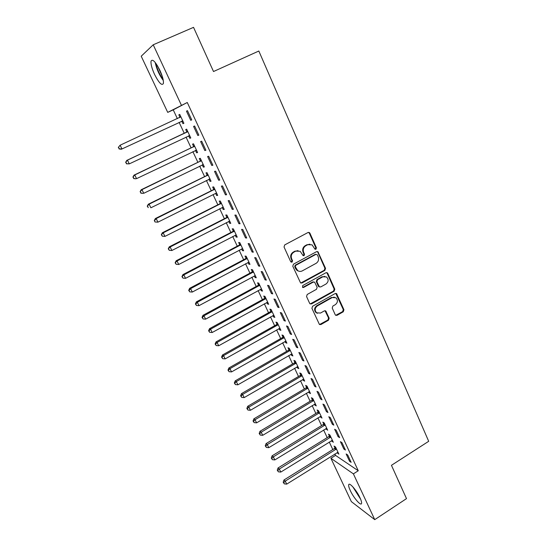 <?xml version="1.0" encoding="UTF-8"?>
<svg xmlns="http://www.w3.org/2000/svg" width="547" height="547" viewBox="0 0 547 547"><rect width="100%" height="100%" fill="white"/><g stroke="black" fill="none" stroke-linecap="round" stroke-linejoin="round"><path stroke-width="0.82" d="M315.947 249.241L316.412 247.805L309.923 233.2L309.356 232.543L308.029 232.502L284.713 244.912L284.037 246.998L290.71 261.685L292.057 262.157L292.529 260.7L291.667 258.813C290.703 256.003 291.421 253.787 293.821 252.167L295.763 251.128L300.2 251.312L303.086 255.627L304.057 255.668L304.529 254.218L303.681 252.338C302.73 249.535 303.441 247.333 305.821 245.726L307.742 244.694L312.05 244.83L315.01 249.206L315.947 249.241M315.106 249.261L315.804 247.736L309.328 233.166L308.44 232.366M291.175 262.17L291.954 260.618L291.1 258.724L291.667 258.813M303.195 255.688L303.934 254.15L303.093 252.263L303.681 252.338M350.285 490.55C349.013 487.808 348.48 485.907 348.685 484.84C349.095 481.757 356.582 490.242 359.994 497.77C361.252 500.491 361.772 502.378 361.56 503.418C361.068 506.467 353.615 497.886 350.285 490.55M154.569 74.447C151.881 68.505 150.698 64.081 151.034 61.189C152.469 58.591 155.423 61.626 159.888 70.303C162.575 76.286 163.738 80.676 163.382 83.479C161.905 86.016 158.972 83.007 154.569 74.447M335.215 314.73L335.646 315.27L337.041 315.332L343.29 311.769L343.94 309.752L336.549 293.595L335.181 293.548L312.569 306.258L311.906 308.303L319.434 324.48L320.884 324.562L328.521 320.2L329.178 318.176L325.738 310.963L324.323 310.894L320.521 313.048L316.672 312.829C314.532 310.395 314.744 308.098 317.308 305.937L332.179 297.561L335.858 297.712C338.087 300.118 337.916 302.429 335.345 304.652L332.884 306.04L332.234 308.07L335.215 314.73M334.88 453.983L335.55 455.398L358.258 470.755L187.272 102.494L167.724 112.381L141.215 56.211L153.215 44.786L181.392 105.195M358.258 470.755L353.389 473.866L374.75 519.65L351.365 501.626L330.921 458.297L353.389 473.866M153.215 44.786L193.542 27.35L213.508 71.527L258.827 51.028L428.691 441.306L391.447 465.312L406.496 498.625L374.75 519.65M324.884 270.389L325.54 268.351L317.896 251.709L316.556 251.668L293.459 264.174L292.789 266.245L300.563 282.915L302.006 282.99L324.884 270.389L324.262 270.286L324.925 268.249L317.821 252.27L317.028 251.511M327.79 273.404L334.805 289.192L334.149 291.223L311.51 303.92L310.06 303.838L309.629 303.298L306.552 296.522L307.216 294.471L316.487 289.308L317.151 287.264L314.648 282.177L313.246 282.108L303.558 287.469L302.546 287.414L302.696 285.575L325.93 272.748L327.284 272.796L327.79 273.404L327.168 273.295L334.169 289.055L334.805 289.192M343.858 449.046L345.424 450.051L341.964 442.626L340.412 441.648L343.858 449.046L344.706 448.513M331.523 440.643L333.294 442.249L329.923 435.05L328.473 434.133L329.383 436.075M332.309 424.24L333.834 425.149L330.313 417.593L328.802 416.718L332.309 424.24L333.164 423.713M320.193 416.465L321.992 418.106L318.559 410.783L317.151 409.97L318.074 411.939M320.556 399.009L322.039 399.809L318.463 392.124L316.986 391.351L320.556 399.009L321.424 398.483M308.665 391.878L309.103 392.808L310.491 393.56L307.004 386.114L305.629 385.396L306.566 387.399M308.59 373.334L310.04 374.032L306.402 366.21L304.966 365.54L308.59 373.334L309.472 372.815M296.946 366.873L297.452 367.94L298.799 368.596L295.257 361.027L293.917 360.398L294.867 362.442M296.426 347.201L297.828 347.796L294.122 339.831L292.727 339.277L296.426 347.201L297.315 346.689M285.028 341.437L285.596 342.654L286.908 343.208L283.305 335.502L281.999 334.983L282.97 337.055M284.037 320.61L285.397 321.089L281.63 312.987L280.276 312.542L284.037 320.61L284.939 320.104M272.898 315.564L273.541 316.932L274.813 317.376L271.141 309.54L269.883 309.123L270.868 311.236M271.428 293.541L272.748 293.903L268.905 285.65L267.599 285.322L271.428 293.541L272.344 293.035M260.563 289.24L261.275 290.758L262.505 291.1L258.772 283.12L257.548 282.82L258.56 284.966M258.587 265.979L259.859 266.218L255.948 257.815L254.69 257.61L258.587 265.979L259.517 265.48M248.003 262.457L248.789 264.133L249.979 264.358L246.177 256.242L245.008 256.051L246.027 258.239M245.514 237.911L246.738 238.027L242.759 229.466L241.548 229.391L245.514 237.911L246.458 237.419M235.231 235.189L236.092 237.036L237.234 237.138L233.364 228.878L232.236 228.81L233.275 231.032M232.202 209.33L233.378 209.316L229.316 200.592L228.161 200.653L232.202 209.33L233.159 208.845M222.219 207.443L223.162 209.453L224.256 209.439L220.318 201.029L219.238 201.084L220.297 203.347M218.636 180.216L219.764 180.059L215.627 171.177L214.52 171.375L218.636 180.216L219.607 179.731M208.981 179.19L210.007 181.378L211.046 181.235L207.04 172.674L206.007 172.859L207.087 175.156M204.817 150.548L205.891 150.254L201.679 141.208L200.626 141.543L204.817 150.548L205.809 150.076M195.511 150.459L196.605 152.791L197.597 152.524L193.515 143.806L192.537 144.114L193.638 146.459M190.739 120.319L191.751 119.882L187.457 110.658L186.465 111.144L190.739 120.319L191.737 119.855M181.85 121.304L182.965 123.684L183.901 123.28L179.744 114.398L178.821 114.849L179.942 117.236M187.272 102.494L173.235 109.851L177.372 118.658M179.115 122.357L184.277 133.345M186.028 137.085L191.108 147.902M192.886 151.676L197.884 162.322M199.676 166.131L204.599 176.613M206.404 180.455L211.251 190.773M213.07 194.657L217.843 204.81M219.682 208.722L224.379 218.725M226.232 222.67L230.855 232.509M232.721 236.489L237.275 246.177M239.155 250.191L243.634 259.722M245.535 263.77L249.945 273.151M251.859 277.226L256.194 286.464M258.122 290.566L262.396 299.66M264.338 303.79L268.543 312.747M270.498 316.904L274.635 325.711M276.604 329.903L280.673 338.572M282.655 342.791L286.662 351.324M288.659 355.564L292.604 363.967M294.607 368.234L298.491 376.5M300.508 380.794L304.33 388.931M306.354 393.252L310.115 401.259M312.159 405.601L315.858 413.484M317.91 417.846L321.554 425.6M323.612 429.99L327.202 437.627M329.273 442.038L332.802 449.545M188.708 135.95L189.816 138.302L190.78 137.967L186.664 129.167L185.713 129.55L186.821 131.916M197.816 135.506L198.855 135.143L194.602 126.001L193.576 126.412L197.816 135.506L198.807 135.034M202.267 164.873L203.334 167.15L204.352 166.944L200.311 158.309L199.306 158.548L200.393 160.873M211.764 165.454L212.858 165.228L208.687 156.264L207.607 156.524L211.764 165.454L212.742 164.975M215.627 193.378L216.612 195.477L217.685 195.402L213.713 186.917L212.653 187.033L213.727 189.317M225.453 194.841L226.602 194.753L222.506 185.953L221.371 186.083L225.453 194.841L226.417 194.356M228.755 221.378L229.658 223.306L230.772 223.354L226.868 215.019L225.767 215.012L226.82 217.255M238.889 223.689L240.092 223.737L236.072 215.101L234.882 215.087L238.889 223.689L239.839 223.197M241.644 248.885L242.471 250.642L243.634 250.806L239.798 242.622L238.649 242.492L239.682 244.694M252.078 252.01L253.329 252.188L249.384 243.709L248.147 243.565L252.078 252.01L253.015 251.517M254.314 275.907L255.059 277.507L256.269 277.787L252.502 269.739L251.305 269.493L252.317 271.661M265.035 279.825L266.334 280.126L262.457 271.797L261.172 271.531L265.035 279.825L265.958 279.319M266.758 302.464L267.435 303.9L268.686 304.296L264.98 296.392L263.743 296.03L264.741 298.156M277.76 307.134L279.1 307.558L275.298 299.38L273.965 298.99L277.76 307.134L278.669 306.628M278.991 328.556L279.592 329.848L280.885 330.347L277.247 322.58L275.968 322.108L276.946 324.2M290.259 333.964L291.64 334.504L287.907 326.47L286.532 325.964L290.259 333.964L291.154 333.458M291.011 354.21L291.551 355.352L292.884 355.953L289.301 348.316L287.982 347.748L288.946 349.8M302.532 360.323L303.961 360.972L300.289 353.082L298.874 352.466L302.532 360.323L303.421 359.81M302.833 379.427L303.305 380.425L304.672 381.129L301.158 373.622L299.797 372.951L300.741 374.968M314.6 386.223L316.063 386.982L312.46 379.221L311.004 378.503L314.6 386.223L315.475 385.703M314.457 404.219L314.86 405.088L316.269 405.888L312.809 398.503L311.414 397.731L312.344 399.72M326.456 411.679L327.961 412.534L324.412 404.917L322.921 404.089L326.456 411.679L327.318 411.153M325.882 428.602L327.667 430.229L324.268 422.968L322.833 422.099L323.749 424.055M338.108 436.697L339.653 437.648L336.166 430.161L334.634 429.238L338.108 436.697L338.962 436.164M337.123 452.581L338.88 454.167L335.537 447.029L334.067 446.072L334.969 447.993M349.567 461.285L351.14 462.338L347.714 454.974L346.148 453.955L349.567 461.285L350.408 460.759M335.55 455.398L330.921 458.297M173.235 109.851L167.724 112.381M182.965 123.684L183.888 123.253M178.821 114.849L179.751 114.419M186.465 111.144L187.471 110.679M189.816 138.302L190.739 137.871M196.605 152.791L197.522 152.353M203.334 167.15L204.243 166.705M210.007 181.378L210.91 180.934M216.612 195.477L217.508 195.033M223.162 209.453L224.051 209.002M229.658 223.306L230.54 222.855M236.092 237.036L236.967 236.577M242.471 250.642L243.34 250.184M248.789 264.133L249.658 263.668M255.059 277.507L255.921 277.042M261.275 290.758L262.129 290.293M267.435 303.9L268.283 303.435M273.541 316.932L274.382 316.46M279.592 329.848L280.433 329.376M285.596 342.654L286.43 342.176M291.551 355.352L292.378 354.873M297.452 367.94L298.272 367.461M303.305 380.425L304.118 379.946M309.103 392.808L309.917 392.322M314.86 405.088L315.667 404.602M320.563 417.258L321.369 416.773M326.224 429.333L327.017 428.848M331.838 441.306L332.631 440.82M337.403 453.183L338.19 452.69M309.875 244.174L307.742 244.694M303.093 252.263C302.142 249.466 302.853 247.271 305.226 245.665L307.147 244.632M298.04 250.601L295.763 251.128M291.1 258.724C290.136 255.921 290.854 253.712 293.247 252.099L295.189 251.059M300.775 283.038L324.262 270.286M317.322 254.806L316.002 254.334L295.749 265.322L295.284 266.772L297.732 270.642C299.188 271.592 300.706 271.668 302.279 270.881L316.077 263.346C318.422 261.74 319.127 259.551 318.197 256.782L317.322 254.806M299.134 271.291L297.151 270.539L295.606 268.652L294.71 266.676L295.175 265.227L315.4 254.259M310.211 303.934L333.52 291.079L334.169 289.055M313.855 281.937L312.645 281.985L302.97 287.332L303.558 287.469M302.607 287.448L302.97 287.332M326.046 283.996C328.665 281.732 328.815 279.387 326.484 276.946L322.833 276.809L317.561 279.722L316.898 281.773L319.393 286.854L320.788 286.915L326.046 283.996M324.863 276.365L322.833 276.809M319.564 286.956L318.313 286.149L316.296 281.65L316.952 279.606L322.217 276.693M327.168 273.295L326.47 272.584M334.374 297.124L332.179 297.561M317.472 313.281L316.07 312.652C313.93 310.224 314.142 307.927 316.699 305.773L331.55 297.411M319.53 324.549L327.899 320.016L328.556 317.985L325.007 310.717M335.742 315.332L342.648 311.592L343.297 309.581L335.776 293.377M181.235 121.372L182.965 121.27M180.688 116.408L179.409 117.714M180.866 116.798L120.114 145.215L121.96 148.962L182.787 120.887M118.309 147.437L120.114 145.215L118.309 147.437L119.314 148.811L118.576 147.314M119.314 148.811L121.96 148.962L121.284 149.263L119.048 148.928M188.407 135.957L189.816 135.902M187.559 131.089L186.192 132.442L126.76 160.408L127.465 160.162L129.29 163.874L189.672 135.594M187.778 131.547L127.465 160.162L125.646 162.329L126.651 163.717L125.919 162.233M126.651 163.717L129.29 163.874L126.378 163.806M125.646 162.329L126.76 160.408M195.416 150.459L196.612 150.404M194.37 145.632L193.016 146.993L134.015 175.143L134.74 174.972L136.552 178.65L196.503 150.172M194.623 146.158L134.74 174.972L132.914 177.084L133.926 178.486L133.201 177.016M133.926 178.486L135.813 178.807L133.632 178.548M132.914 177.084L134.015 175.143M163.061 79.233C159.546 74.522 157.18 69.264 155.963 63.466M157.55 65.879L162.315 76.477M155.198 62.454C156.592 69.079 159.293 75.083 163.3 80.457M360.145 498.091L353.663 487.794M352.842 486.857L360.644 499.247M202.356 164.832L203.34 164.777M201.125 160.045L199.778 161.406L141.194 189.747L141.953 189.638L143.745 193.289L203.265 164.62M201.405 160.64L141.953 189.638L140.114 191.703L141.126 193.118L140.415 191.662M141.126 193.118L142.979 193.378L140.825 193.153M140.114 191.703L141.194 189.747M209.234 179.067L210.014 179.019M207.812 174.329L206.479 175.69L148.312 204.216L149.099 204.175L150.876 207.785L209.973 178.931M208.127 174.992L149.099 204.175L147.246 206.185L148.264 207.614L147.553 206.171M147.246 206.185L148.312 204.216M216.14 193.166L157.939 222.157L155.013 221.966L154.309 220.537L155.013 221.966M214.445 188.489L213.118 189.85L155.362 218.547L156.175 218.574L157.939 222.157L155.341 221.979M214.786 189.214L156.175 218.574L154.637 220.55M154.309 220.537L155.362 218.547M221.015 202.52L219.696 203.881L162.35 232.755L163.191 232.844L164.934 236.393L223.197 207.176M221.385 203.306L163.191 232.844L161.317 234.752L162.35 236.208L161.652 234.793M164.934 236.393L162.35 236.208M161.317 234.752L162.35 232.755M227.531 216.427L226.219 217.781L169.269 246.834L170.144 246.984L171.867 250.499L229.726 221.104M227.928 217.268L170.144 246.984L168.257 248.844L169.29 250.314L168.599 248.912M171.867 250.499L169.29 250.314M168.257 248.844L169.269 246.834M233.986 230.205L232.68 231.566L176.134 260.782L177.03 260.994L178.739 264.481L236.188 234.916M234.41 231.114L177.03 260.994L175.129 262.806L176.175 264.29L175.491 262.895M178.739 264.481L176.175 264.29M175.129 262.806L176.134 260.782M240.386 243.873L239.087 245.227L182.93 274.601L183.854 274.881L185.549 278.334L242.601 248.605M240.837 244.837L183.854 274.881L181.946 276.645L182.992 278.136L182.315 276.761M185.549 278.334L182.992 278.136M181.946 276.645L182.93 274.601M246.724 257.411L245.439 258.772L189.665 288.303L190.616 288.638L192.298 292.057L248.953 262.17M247.203 258.437L190.616 288.638L189.077 290.498L188.701 290.354L189.747 291.866L189.077 290.498M192.298 292.057L189.747 291.866M188.701 290.354L189.665 288.303M253.015 270.833L251.736 272.194L196.346 301.882L197.323 302.272L198.992 305.664L255.258 275.62M253.521 271.914L197.323 302.272L195.778 304.111L195.395 303.947L196.448 305.465L195.778 304.111M198.992 305.664L196.448 305.465M195.395 303.947L196.346 301.882M259.244 284.146L257.972 285.5L202.964 315.339L203.969 315.79L205.617 319.147L261.5 288.953M259.777 285.281L203.969 315.79L202.424 317.602L202.028 317.417L203.087 318.949L202.424 317.602M205.617 319.147L203.087 318.949M202.028 317.417L202.964 315.339M265.425 297.336L264.16 298.689L209.522 328.672L210.554 329.185L212.188 332.514L267.688 302.163M265.986 298.525L210.554 329.185L209.009 330.976L208.598 330.771L209.665 332.309L209.009 330.976M212.188 332.514L209.665 332.309M208.598 330.771L209.522 328.672M271.551 310.416L270.293 311.769L216.024 341.896L217.077 342.463L218.697 345.759L273.821 315.263M272.132 311.66L217.077 342.463L215.539 344.234L215.121 344.001L216.188 345.554L215.539 344.234M218.697 345.759L216.188 345.554M215.121 344.001L216.024 341.896M277.623 323.38L276.379 324.733L222.472 354.996L223.545 355.618L225.152 358.894L279.907 328.255M278.232 324.679L223.545 355.618L222.007 357.369L221.576 357.116L222.65 358.675L222.007 357.369M225.152 358.894L222.65 358.675M221.576 357.116L222.472 354.996M283.647 336.234L282.402 337.588L228.865 367.987L229.959 368.664L231.552 371.905L285.937 341.13M284.276 337.588L229.959 368.664L228.42 370.394L227.983 370.121L229.056 371.693L228.42 370.394M231.552 371.905L229.056 371.693M227.983 370.121L228.865 367.987M289.616 348.986L288.385 350.34L235.196 380.869L236.318 381.594L237.897 384.808L291.92 353.902M290.272 350.381L236.318 381.594L234.772 383.303L234.328 383.009L235.408 384.589L234.772 383.303M237.897 384.808L235.408 384.589M234.328 383.009L235.196 380.869M295.537 361.622L294.313 362.976L241.473 393.635L242.615 394.414L244.181 397.601L297.848 366.558M296.214 363.071L242.615 394.414L241.077 396.103L240.625 395.789L241.706 397.375L241.077 396.103M244.181 397.601L241.706 397.375M240.625 395.789L241.473 393.635M301.404 374.155L300.187 375.509L247.702 406.291L248.864 407.118L250.417 410.284L303.729 379.112M302.108 375.652L248.864 407.118L247.326 408.794L246.861 408.459L247.948 410.052L247.326 408.794M250.417 410.284L247.948 410.052M246.861 408.459L247.702 406.291M307.223 386.579L306.012 387.932L253.87 418.838L255.059 419.72L256.598 422.852L309.554 391.556M307.947 388.131L255.059 419.72L253.521 421.368L253.049 421.012L254.136 422.619L253.521 421.368M256.598 422.852L254.136 422.619M253.049 421.012L253.87 418.838M312.993 398.9L311.797 400.254L259.989 431.282L261.199 432.212L262.724 435.316L315.332 403.898M313.746 400.5L261.199 432.212L259.661 433.839L259.175 433.463L260.269 435.084L259.661 433.839M262.724 435.316L260.269 435.084M259.175 433.463L259.989 431.282M318.716 411.125L317.527 412.472L266.061 443.617L267.285 444.595L268.796 447.672L321.068 416.137M319.489 412.766L267.285 444.595L265.746 446.208L265.261 445.812L266.355 447.439L265.746 446.208M268.796 447.672L266.355 447.439M265.261 445.812L266.061 443.617M324.398 423.241L323.209 424.595L272.071 455.849L273.322 456.875L274.82 459.924L326.75 428.274M325.185 424.93L273.322 456.875L271.784 458.468L271.285 458.051L272.385 459.685L271.784 458.468M274.82 459.924L272.385 459.685M271.285 458.051L272.071 455.849M330.026 435.262L328.843 436.609L278.04 467.972L279.305 469.046L280.796 472.075L332.391 440.308M330.839 436.991L279.305 469.046L277.767 470.618L277.267 470.188L278.368 471.829L277.767 470.618M280.796 472.075L278.368 471.829M277.267 470.188L278.04 467.972M335.605 447.179L334.436 448.526L283.955 479.999L285.24 481.121L286.717 484.122L337.978 452.246M336.439 448.957L285.24 481.121L283.702 482.673L283.196 482.222L284.296 483.876L283.702 482.673M286.717 484.122L284.296 483.876M283.196 482.222L283.955 479.999M315.804 247.736L316.412 247.805M291.954 260.618L292.529 260.7M303.934 254.15L304.529 254.218M305.226 245.665L305.821 245.726M293.247 252.099L293.821 252.167M309.328 233.166L309.923 233.2M301.418 282.867L302.006 282.99M317.821 252.27L318.429 252.345M324.925 268.249L325.54 268.351M295.175 265.227L295.749 265.322M294.71 266.676L295.284 266.772M295.606 268.652L296.18 268.755M333.52 291.079L334.149 291.223M310.915 303.756L311.51 303.92M312.645 281.985L313.246 282.108M316.952 279.606L317.561 279.722M316.296 281.65L316.898 281.773M318.313 286.149L318.922 286.279M316.699 305.773L317.308 305.937M325.554 311.332L326.176 311.503M328.556 317.985L329.178 318.176M327.899 320.016L328.521 320.2M320.275 324.364L320.884 324.562M336.384 294.033L337.02 294.177M343.297 309.581L343.94 309.752M342.648 311.592L343.29 311.769M336.412 315.154L337.041 315.332M179.778 117.42L180.708 116.983M181.604 121.311L182.541 120.894M186.657 132.094L187.614 131.731M186.192 132.442L187.149 132.08M188.469 135.957L189.433 135.608M193.474 146.644L194.458 146.343M193.016 146.993L193.994 146.692M195.594 150.377L196.257 150.186M200.236 161.057L201.241 160.825M199.778 161.406L200.783 161.174M202.575 164.729L203.026 164.633M206.93 175.341L207.963 175.17M206.479 175.69L207.504 175.525M213.569 189.494L214.622 189.392M213.118 189.85L214.171 189.747M220.147 203.525L221.227 203.484M219.696 203.881L220.776 203.84M226.663 217.432L227.771 217.453M226.219 217.781L227.32 217.809M233.125 231.217L234.253 231.292M232.68 231.566L233.808 231.648M239.531 244.878L240.68 245.015M239.087 245.227L240.242 245.371M245.876 258.416L247.053 258.615M245.439 258.772L246.615 258.97M252.167 271.838L253.37 272.098M251.736 272.194L252.933 272.454M258.41 285.144L259.627 285.459M257.972 285.5L259.196 285.814M264.591 298.341L265.835 298.703M264.16 298.689L265.404 299.065M270.724 311.414L271.982 311.838M270.293 311.769L271.558 312.193M276.803 324.378L278.081 324.856M276.379 324.733L277.657 325.212M282.826 337.232L284.132 337.766M282.402 337.588L283.708 338.121M288.802 349.977L290.122 350.565M288.385 350.34L289.705 350.921M294.724 362.62L296.071 363.249M294.313 362.976L295.653 363.611M300.597 375.146L301.965 375.83M300.187 375.509L301.547 376.192M306.423 387.577L307.804 388.308M306.012 387.932L307.393 388.664M312.2 399.898L313.602 400.678M311.797 400.254L313.192 401.033M317.93 412.117L319.345 412.944M317.527 412.472L318.942 413.306M323.612 424.233L325.048 425.108M323.209 424.595L324.638 425.47M329.246 436.253L330.696 437.169M328.843 436.609L330.292 437.532M334.832 448.171L336.302 449.135M334.436 448.526L335.899 449.497M308.761 232.509L309.356 232.543M317.287 251.641L317.896 251.709M297.151 270.539L297.732 270.642M318.785 286.724L319.393 286.854M326.662 272.693L327.284 272.796M316.07 312.652L316.672 312.829M325.123 310.792L325.738 310.963M335.913 293.459L336.549 293.595"/></g></svg>
